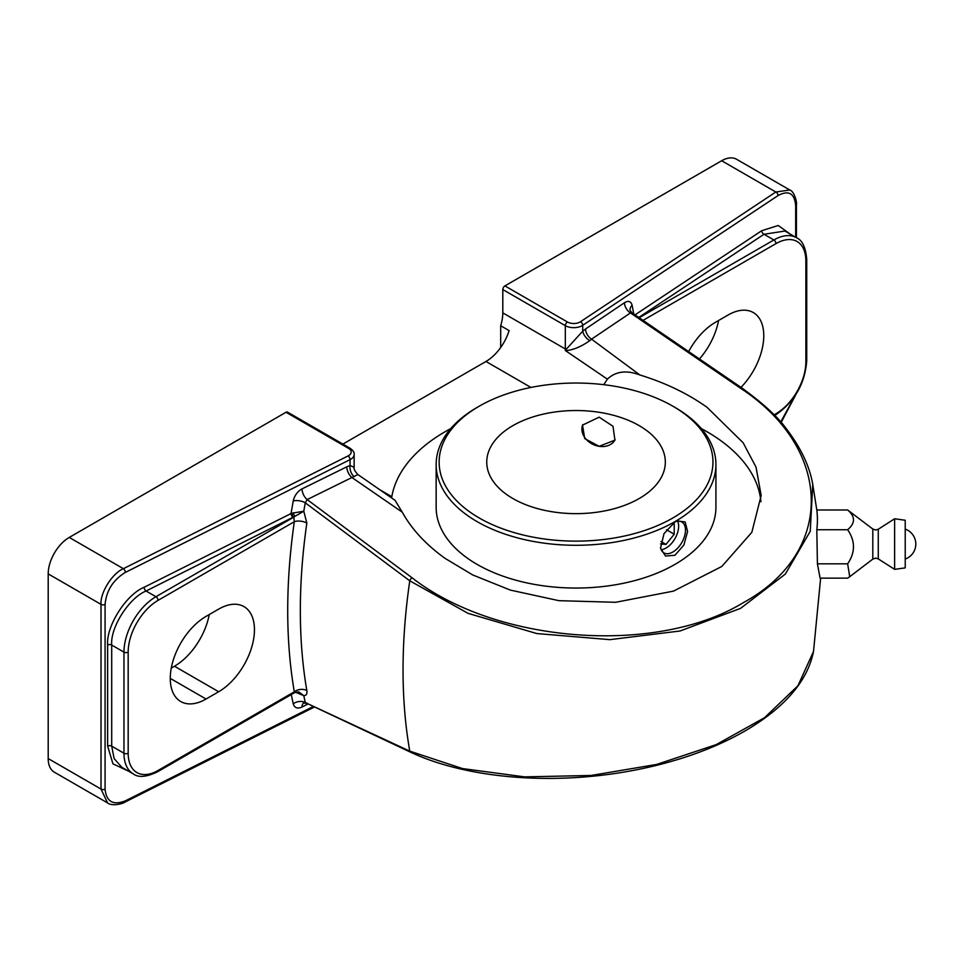 <?xml version="1.0" encoding="UTF-8"?>
<svg xmlns="http://www.w3.org/2000/svg" width="964" height="964" viewBox="0 0 964 964"><rect width="100%" height="100%" fill="white"/><g stroke="black" fill="none" stroke-linecap="round" stroke-linejoin="round"><path stroke-width="1.45" d="M878.264 558.879L894.628 569.363L894.628 518.765L878.264 529.26L878.264 558.879L875.686 558.12L872.806 559.096L872.806 529.031L847.645 509.98C855.417 516.584 855.417 523.163 847.645 529.742C855.417 541.009 855.417 552.372 847.645 563.832L849.73 576.701L847.645 578.147L820.099 578.147L817.412 563.832L816.809 529.742A241.386 139.358 0 0 0 816.809 509.98L847.645 509.98M816.894 510.631L812.748 484.338L810.242 531.309L785.371 574.05L740.509 608.404L680.03 630.998L609.863 639.65L536.876 633.565L468.094 613.369L409.772 580.822L305.263 502.822L303.781 511.233L306.841 523.054A8.929 4.157 8.2 0 0 294.321 521.705L293.827 517.126L293.008 517.27A2.976 1.591 63.3 0 1 291.056 513.547L291.959 513.21A2.976 1.35 -111.2 0 0 293.61 517.005L294.936 516.367A8.929 5.157 -60 0 1 293.827 517.126L155.951 596.716A2.976 1.723 60 0 1 158.06 600.367A42.259 24.401 120 0 0 128.176 652.134L128.176 753.233A42.259 24.401 120 0 0 158.06 770.477L294.321 691.815A585.16 337.846 -60 0 1 294.321 521.705L158.06 600.367M306.841 523.054A576.231 332.688 120 0 0 306.841 690.573C307.323 693.911 306.299 695.598 303.781 695.646L305.263 702.563L409.772 751.149L462.503 768.573L524.573 776.876L591.101 775.466L656.701 764.428L716.156 744.642L764.572 717.686L797.927 685.753L813.508 651.495L820.629 578.147M817.412 563.832L847.645 563.832M816.809 529.742L847.645 529.742M894.628 569.363L905.22 567.88L905.22 520.259L894.628 518.765M530.947 387.456L485.964 361.476L342.883 444.091M485.964 361.476A35.716 20.618 120 0 0 509.113 330.604L500.69 325.748A35.716 20.618 120 0 0 502.798 312.878L565.326 348.98L565.326 325.651L502.798 289.549L502.798 312.878M48.2 758.572L101.015 789.07L107.57 802.916L54.37 772.2A29.764 17.183 -60 0 1 48.2 758.572L48.2 573.881A29.764 17.183 -60 0 1 69.251 537.43L123.392 568.688L348.1 455.912A8.929 5.157 0 0 0 348.558 448.368L286.019 412.267L69.251 537.43M286.019 412.267A2.976 1.723 -60 0 1 287.513 412.122L350.04 448.224A2.976 1.723 120 0 0 348.558 448.368M500.69 347.498L500.69 325.748M502.798 289.549A2.976 1.723 -60 0 1 504.907 285.898L567.434 322A8.929 5.157 0 0 0 580.485 321.735L775.827 192.005L789.769 189.992L736.568 159.265A29.764 17.183 -60 0 0 721.674 160.747L504.907 285.898M450.742 428.606A185.136 106.884 -0 0 0 445.127 431.715A185.136 106.884 -0 0 0 391.613 497.954M402.277 512.185L351.932 477.517L357.921 474.577L395.035 500.292L402.277 512.185C411.712 529.26 425.992 544.66 445.127 558.397L472.722 574.954L510.414 590.113L558.891 600.668L615.635 602.295L673.475 591.125L721.807 566.471L751.824 532.333L761.174 495.472L756.017 467.106L743.099 442.717L706.949 407.242C687.706 393.565 665.353 382.816 639.903 374.984C626.54 369.899 615.695 371.285 607.38 379.141L603.753 384.672M760.921 501.702A185.136 106.884 -0 0 0 706.949 431.715A185.136 106.884 -0 0 0 701.346 428.606M128.549 771.176L112.945 763.85L107.643 746.064L107.643 644.964C106.004 626.311 126.067 594.583 144.118 587.293L291.056 513.547L293.237 500.955A8.929 4.025 10.4 0 1 305.263 502.822L307.167 499.581A8.929 4.82 63.8 0 1 302.045 488.881L346.811 466.817A8.929 4.82 63.8 0 0 351.932 477.517L307.167 499.581L412.086 577.798C496.171 643.47 656.532 655.677 743.473 602.572C835.161 552.565 833.583 449.224 740.485 388.203L630.456 312.926L591.547 339.171L639.903 374.984M607.38 379.141L565.302 350.51L565.326 348.98A11.905 6.869 0 0 0 566.121 349.39L582.738 331.158A8.929 4.555 -131.2 0 0 589.763 340.69C581.316 346.558 573.604 349.836 566.627 350.51L565.302 350.51L566.121 349.39A8.929 6.82 -107.1 0 1 566.627 350.51M171.279 668.076L174.472 666.232A50.598 29.209 120 0 0 209.248 614.562M699.49 358.921A50.598 29.209 120 0 0 718.566 320.506M218.671 609.115A50.598 29.209 -60 0 1 243.976 606.609A50.598 29.209 -60 0 1 251.725 647.157A50.598 29.209 -60 0 1 218.671 691.742L206.043 699.033A50.598 29.209 -60 0 1 180.75 701.539A50.598 29.209 -60 0 1 172.99 660.991A50.598 29.209 -60 0 1 206.043 616.406L218.671 609.115M688.694 351.535A50.598 29.209 -60 0 1 715.372 322.35L727.989 315.059A50.598 29.209 -60 0 1 753.294 312.553A50.598 29.209 -60 0 1 740.991 387.371M582.762 424.654A17.858 14.086 -155.1 0 0 599.15 446.32L614.936 440.138L612.971 426.245L599.15 417.159L582.545 425.1L584.702 438.584L599.15 446.32A17.858 14.086 -155.1 0 0 615.128 439.704M639.18 498.545A89.29 51.55 -0 0 0 665.329 462.093A89.29 51.55 -0 0 0 610.212 414.46A89.29 51.55 -0 0 0 512.896 425.63A89.29 51.55 -0 0 0 486.748 462.093A89.29 51.55 -0 0 0 541.864 509.715A89.29 51.55 -0 0 0 639.18 498.545M674.957 407.411L672.86 406.193A136.912 79.048 -0 0 0 479.228 406.193A136.912 79.048 -0 0 0 479.228 517.981A136.912 79.048 -0 0 0 672.848 517.981A136.912 79.048 -0 0 0 672.86 406.193A136.912 79.048 -0 0 0 672.848 406.193L674.957 407.411A139.888 80.759 180 0 1 715.927 464.515A139.888 80.759 180 0 1 674.957 521.632A139.888 80.759 180 0 1 477.12 521.632A139.888 80.759 180 0 1 436.15 464.515A139.888 80.759 180 0 1 477.12 407.411L479.228 406.193M436.15 464.515L436.15 507.293A139.888 80.759 -0 0 0 522.512 581.907A139.888 80.759 -0 0 0 674.957 564.398A139.888 80.759 -0 0 0 715.927 507.293L715.927 464.515M674.957 522.018L663.991 533.658L660.569 548.239L665.509 556.035L674.957 555.264L683.898 544.985L687.585 531.489L685.139 521.934L677.09 520.97L674.957 522.018M660.485 547.492A17.858 10.315 120 0 0 663.919 552.89A17.858 10.315 120 0 0 672.848 552.011A17.858 10.315 120 0 0 684.524 536.273A17.858 10.315 120 0 0 681.777 521.958A17.858 10.315 120 0 0 675.872 521.524M677.68 521.163A17.858 10.315 -60 0 1 666.016 548.058A17.858 10.315 -60 0 1 661.184 549.733M660.521 543.925L666.016 544.407L674.21 534.213L674.21 523.271L673.161 523.175M660.93 541.479L666.016 544.407M666.534 529.766L674.21 534.213M105.076 789.154A2.976 1.723 180 0 1 101.015 789.07L101.015 604.368C100.015 592.86 112.318 573.231 123.392 568.688A2.976 1.591 -116.7 0 1 125.344 572.411C113.113 579.93 106.365 590.619 105.076 604.452L105.076 789.154C106.365 801.699 113.113 805.591 125.344 800.855L312.854 706.745M795.686 237.265L795.686 205.73C794.565 193.282 788.697 189.896 778.069 195.559L582.738 325.29L582.738 331.158L585.546 328.977A8.929 5.459 -124 0 0 591.547 339.171L589.763 340.69M780.707 422.003L795.264 395.457M354.174 476.71A8.929 5.579 72.4 0 1 350.053 465.504L354.149 467.299L354.149 454.442A11.905 6.869 180 0 1 350.053 459.635L125.344 572.411M293.827 692.104L294.321 691.815A8.929 5.989 -9.8 0 1 306.841 690.573M107.643 644.964A2.976 1.723 0 0 1 111.704 645.049L111.704 746.148L114.114 758.548L121.765 767.26L133.333 773.935A45.236 26.124 -60 0 1 123.97 753.233L123.97 652.134A45.236 26.124 -60 0 1 155.951 596.716L146.07 591.016C129.068 597.825 110.161 627.54 111.704 645.049L123.97 652.134A2.976 1.723 0 0 0 128.176 652.134M784.925 231.047L763.994 234.264L773.875 239.964A45.236 26.124 -60 0 1 796.493 237.734L784.925 231.047M303.696 703.033A8.929 4.736 -117.1 0 0 302.045 707.01C297.442 709.022 294.514 707.95 293.237 703.792A8.929 6.049 -12.6 0 1 305.263 702.563L410.592 752.209A2.976 1.94 -65.1 0 1 409.772 751.149A576.231 332.688 120 0 1 409.772 580.822A2.976 1.542 126.6 0 1 412.086 577.798M631.926 312.77L630.456 312.926A8.929 5.459 -124 0 1 624.455 302.732C628.456 300.382 631.01 301.238 632.119 305.299A8.929 6.206 -11.2 0 0 630.107 310.408L631.926 312.77L741.919 388.01A2.976 1.47 -55.5 0 1 741.955 388.034M293.357 512.764A2.976 0.711 -112.4 0 0 294.936 516.367L303.781 511.233L291.959 513.21M295.623 692.297L303.781 695.646L298.659 691.839L294.827 692.526L157.445 771.851A2.976 1.723 -120 0 0 158.06 770.477M307.167 703.238A8.929 4.736 -117.1 0 0 305.251 702.672M105.076 604.452A2.976 1.723 180 0 1 101.015 604.368L48.2 573.881M778.069 195.559A2.976 1.832 56.4 0 0 775.827 192.005L721.674 160.747M379.177 489.387L391.818 496.689M218.671 691.742L174.472 666.232M206.043 699.033L170.267 678.379M774.068 414.833L775.984 413.725A42.259 24.401 120 0 0 805.868 361.97L805.868 260.87A42.259 24.401 120 0 0 775.984 243.615L643.06 320.361M580.485 321.735A2.976 1.832 56.4 0 1 582.738 325.29A11.905 6.869 180 0 1 565.326 325.651A2.976 1.723 120 0 1 567.434 322M585.546 328.977L624.455 302.732M632.119 305.299L633.746 314.011M635.011 314.879L761.741 230.709L778.213 225.492L790.42 234.216M346.811 466.817L350.053 465.504L350.053 459.635A2.976 1.591 -116.7 0 0 348.1 455.912M307.492 704.226L302.045 707.01M293.237 703.792L291.285 694.574M293.237 500.955C294.502 495.52 297.442 491.495 302.045 488.881M107.643 746.064A2.976 1.723 0 0 1 111.704 746.148L123.97 753.233A2.976 1.723 0 0 0 128.176 753.233M293.008 517.27L146.07 591.016A2.976 1.591 63.3 0 1 144.118 587.293M125.344 800.855A2.976 1.591 63.3 0 1 124.73 802.217L124.718 802.217C123.766 803.458 112.125 806.699 107.57 802.916M796.421 237.686L796.421 204.609A2.976 1.723 180 0 1 795.686 205.73M775.984 413.725A2.976 1.723 60 0 1 775.369 415.098C794.481 401.976 804.94 383.865 806.735 360.753L806.735 259.653C805.784 247.519 802.373 240.205 796.493 237.734M761.741 230.709A2.976 1.832 -123.6 0 0 763.994 234.264L638.771 317.433M639.192 317.722L773.875 239.964A2.976 1.723 -120 0 1 775.984 243.615M805.868 361.97A2.976 1.723 0 0 0 806.735 360.753M805.868 260.87A2.976 1.723 0 0 0 806.735 259.653M740.485 388.203A2.976 1.47 -55.5 0 1 741.919 388.01C763.283 403.53 778.225 417.279 786.732 429.281C800.939 447.959 809.603 466.311 812.748 484.35M872.806 529.031L875.686 530.007L878.264 529.26M905.22 559.036A15.87 15.87 0 0 0 905.22 529.103M872.806 559.096L849.73 576.701M157.445 771.851C146.456 777.092 138.418 777.791 133.333 773.935M350.04 448.224C353.137 450.453 354.499 452.526 354.149 454.442M313.951 707.251L124.718 802.217M796.421 204.597C797.204 202.561 794.252 191.173 789.769 189.992M796.035 394.252L781.129 422.485M774.695 415.472L775.369 415.098M813.508 651.483C807.651 680.62 785.552 706.684 747.221 729.664C721.94 744.545 692.381 756.27 658.569 764.85C631.661 771.61 603.958 775.863 575.46 777.599C510.691 781.491 450.875 771.212 410.592 752.209M357.921 474.577C354.824 471.276 353.571 468.853 354.149 467.299L354.149 467.299M305.66 703.371L303.841 702.949"/></g></svg>
